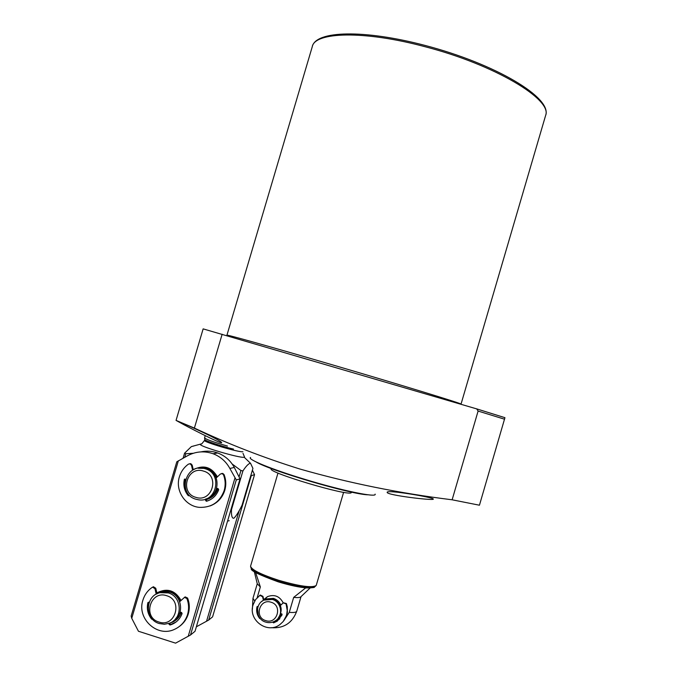 <?xml version="1.0" encoding="UTF-8"?>
<svg xmlns="http://www.w3.org/2000/svg" width="677" height="677" viewBox="0 0 677 677"><rect width="100%" height="100%" fill="white"/><g stroke="black" fill="none" stroke-linecap="round" stroke-linejoin="round"><path stroke-width="1.02" d="M205.224 435.649L204.581 437.841C205.884 439.356 213.509 442.098 227.455 446.067M227.557 521.104L229.224 520.698M201.187 444.095L200.375 444.374C198.691 446.228 240.69 458.541 244.194 457.229L250.566 463.339L252.927 468.382L242.044 505.237C239.116 511.22 236.544 515.409 234.335 517.829L233.683 518.269C231.957 518.277 231.221 515.392 231.5 509.612L230.975 509.519M183.086 458.202L184.567 453.192L191.371 446.6L193.529 446.067M184.567 453.192L185.803 453.742L184.762 457.28M239.15 476.608L240.944 470.515L232.186 464.033M193.309 453.268L185.803 453.742M240.944 470.515L242.916 470.938L231.5 509.612M250.566 463.339L249.898 463.347C248.078 464.075 245.751 466.605 242.916 470.938M242.908 451.703C239.751 452.752 202.668 441.836 204.513 440.405L204.792 439.466C203.726 440.338 221.1 446.202 233.506 449.105M387.176 492.391C386.728 495.217 433.906 500.836 433.305 499.127L433.305 499.11C434.6 497.527 386.059 489.361 387.176 492.323L387.176 492.391M180.657 422.897C184.77 425.452 222.107 444.62 221.684 442.665L221.404 442.276C218.908 439.229 179.21 421.187 180.192 422.516L180.657 422.897M375.117 494.125C377.377 497.967 342.19 490.749 304.532 479.248C271.367 469.237 246.91 459.184 250.549 457.466M476.337 408.756L504.94 417.684L479.443 505.211L452.126 499.795L478.106 411.066L476.726 408.9L203.142 328.878L176.054 420.392M184.999 425.308L176.054 420.4L194.392 428.084C228.487 444.07 263.675 457.72 299.962 469.043C349.18 483.099 399.895 493.347 452.126 499.795M256.058 461.917C269.658 470.532 351.998 494.709 368.06 494.802M271.367 468.746C265.13 471.674 349.154 496.808 351.338 492.653M263.725 599.644L267.491 596.632C274.413 594.127 279.652 596.192 283.189 602.826M316.294 585.207L316.151 585.52C311.995 588.085 299.403 586.307 278.365 580.189C260.84 574.418 251.565 569.763 250.549 566.217L277.993 473.037M310.125 587.991L300.986 596.665C300.292 597.571 297.855 597.808 293.674 597.385L289.274 612.346L283.807 620.75M257.184 597.656L260.34 586.934L257.268 583.802L254.307 571.65M260.34 586.934L255.635 572.556M306.799 587.932L305.64 587.907L293.674 597.385M281.928 613.929L279.889 616.146M263.751 599.737L264.978 599.027L273.457 598.375C276.859 599.526 279.305 601.768 280.794 605.094M281.116 613.582L278.611 617.796M272.366 599.458C281.505 601.887 283.638 615.664 275.632 620.64C272.552 622.654 269.243 623.136 265.697 622.104C255.838 619.48 254.552 604.18 263.844 600.11L272.366 599.458M261.39 601.751L264.538 599.45L273.034 598.798C281.793 603.512 283.468 610.045 278.078 618.389M271.113 602.251C282.876 605.458 277.206 624.727 265.706 620.597C253.96 617.365 259.621 598.155 271.113 602.251M203.523 471.099C220.27 475.508 212.138 503.045 195.771 497.316C179.066 492.864 187.19 465.421 203.523 471.099M205.021 468.712C223.012 473.316 216.818 503.045 198.53 499.804L195.991 499.254C176.714 494.125 185.777 462.425 204.742 468.628L205.021 468.712M198.107 468.23L206.197 468.467C220.77 472.131 220.584 495.539 205.935 498.957M198.496 468.179L206.942 468.315C211.571 469.838 214.871 472.868 216.835 477.395M217.258 488.405C215.438 493.541 211.986 496.952 206.9 498.644M166.686 595.726C183.399 600.313 175.25 627.926 158.917 622.011C142.238 617.382 150.379 589.87 166.686 595.726M168.311 592.917C182.181 596.564 183.044 618.668 169.47 623.221L164.393 624.253L159.256 623.534C144.489 619.607 145.013 595.692 159.916 592.671L168.311 592.917M156.615 593.932L161.295 591.85L169.656 592.087C182.054 595.396 184.626 614.386 173.532 620.86M157.081 593.704L162.184 591.326L170.511 591.563C175.199 593.17 178.516 596.302 180.454 600.973M180.666 612.211L174.624 620.081M252.403 470.134L254.535 474.679L251.285 475.618L208.66 620.081L196.355 626.8M206.536 621.308L239.201 510.627M250.939 475.119L251.285 475.618M254.535 474.679L212.586 616.849L208.66 620.081M156.836 592.9C167.117 587.712 175.174 590.217 181.021 600.431M180.581 600.854C176.782 593.018 170.697 589.811 162.328 591.233L158.274 592.925M193.25 469.753C203.447 464.507 211.503 466.876 217.41 476.845M216.928 477.302C214.905 472.707 211.52 469.669 206.79 468.205L199.546 467.934M200.849 451.897C206.587 450.645 212.223 451.009 217.766 452.989C225.009 455.748 230.518 460.563 234.293 467.443L240.022 478.867L236.281 479.942L190.508 635.009L175.588 643.15L138.446 631.252L131.744 618.304L131.152 616.053L176.799 461.799L187.732 455.646C195.881 451.373 204.31 450.73 213.01 453.717C220.397 456.526 226.008 461.443 229.858 468.467L236.281 479.942M217.969 488.625C215.912 494.388 211.986 498.069 206.172 499.668M181.385 612.44C179.303 617.966 175.461 621.511 169.876 623.052M188.206 636.346L234.944 478.055M178.356 460.8L131.744 618.304M240.022 478.867L195.027 631.286L190.508 635.009M175.123 619.734L180.759 612.236M207.331 498.509C212.239 496.766 215.582 493.406 217.351 488.43M280.879 613.514L282.14 614.784L277.325 621.08L273.618 622.865L272.594 622.121M263.421 600.33L262.583 596.725L259.9 595.371L255.584 599.61L253.105 604.756C247.765 620.107 267.635 634.594 280.134 624.397L283.062 621.655L285.288 618.296L286.701 614.479L287.217 610.383L286.066 603.884L283.265 602.86L280.388 605.526M283.24 621.444L286.82 614.885L287.353 612.473L287.276 606.702L286.405 603.512L286.066 603.884M282.918 603.114L280.371 605.492M279.846 618.761L273.618 622.865M260.467 618.719L259.663 618.456C256.998 614.995 256.101 611.119 256.964 606.846L258.182 606.355M258.267 615.19L257.353 606.474L256.964 606.846M263.835 600.11L262.964 596.369L262.583 596.725M259.57 595.557L260.29 595.015L262.964 596.369M273.026 621.977L273.973 622.459M283.265 602.75L286.405 603.512M148.17 607.641L148.695 602.166L147.874 602.657L149.253 602.225M184.482 597.334L185.244 596.894L187.622 598.07C189.594 603.275 189.822 608.547 188.308 613.878C186.742 619.015 183.831 623.153 179.591 626.31M187.622 598.07L186.903 598.561C188.883 603.774 189.111 609.055 187.597 614.411C185.354 621.435 180.937 626.437 174.353 629.424C157.132 637.675 136.593 618.507 142.889 600.203C144.514 594.914 147.552 590.683 151.978 587.509L152.647 587.213L154.974 588.711L156.209 594.152M152.79 587.052L153.459 586.756L155.769 588.254L157.022 593.729M147.874 602.657C146.537 608.741 147.781 614.225 151.614 619.116L152.105 618.786M168.878 623.432L169.106 624.414L169.868 623.856L170.841 624.448L176.088 621.977M169.707 623.128L169.868 623.856M170.841 624.448L170.071 625.006L171.856 624.397C176.807 622.298 180.217 618.676 182.105 613.54L181.597 612.507L180.082 612.025M179.693 601.701L184.525 597.376L186.903 598.561M170.071 625.006L169.106 624.414M152.46 619.353L151.614 619.116M185.109 479.037L184.389 479.206L185.109 479.037C183.78 485.079 185.033 490.512 188.866 495.327L189.289 495.581M221.523 473.528L222.801 473.443L224.087 474.611C226.067 479.765 226.304 485.003 224.798 490.326C222.318 497.959 217.376 503.18 209.98 505.973M224.087 474.611L223.469 474.763C225.458 479.934 225.695 485.189 224.18 490.529C219.89 502.029 211.715 507.64 199.639 507.378C185.388 506.447 174.911 490.563 179.397 476.811C181.021 471.531 184.051 467.291 188.485 464.092L190.119 463.813L191.481 465.268L192.623 470.219M189.619 463.745L190.821 463.686L192.183 465.133L193.275 469.855M184.389 479.206C183.061 485.265 184.313 490.707 188.155 495.539L188.866 495.327M205.334 499.169L205.673 500.642L207.771 500.862M206.003 498.941L206.341 500.421M207.314 500.997L206.646 501.225C212.485 499.364 216.496 495.53 218.688 489.708L218.172 488.684L216.657 488.219M216.259 477.945L220.321 474.061L222.183 473.595L223.469 474.763M206.646 501.225L205.673 500.642M188.638 495.801L188.155 495.539M545.467 115.987L461.037 404.11C463.525 404.084 401.156 384.968 331.256 364.505C270.419 346.666 225.026 333.989 226.93 335.208L226.778 335.589M312.232 46.823C315.414 30.355 364.649 29.416 425.351 45.511C495.141 63.782 552.61 97.725 545.611 115.513C552.703 99.747 495.2 64.823 424.877 46.679C363.854 30.27 314.39 31.912 312.232 46.823L226.939 335.183M504.593 419.224L478.106 411.066M222.158 334.235L194.392 428.084M315.694 585.96L315.203 586.426C311.107 588.956 298.752 587.221 278.129 581.221C260.958 575.568 251.861 570.99 250.862 567.487L250.744 567.03M254.713 600.99L252.961 598.35L252.386 609.283M296.763 611.17L296.577 611.534C295.764 612.44 293.327 612.71 289.274 612.346M234.293 467.443L229.858 468.467M155.769 588.254L154.974 588.711M192.183 465.133L191.481 465.268M204.505 440.431L201.881 443.748L191.363 446.6M244.549 457.06L243.009 453.387M204.809 439.432L204.606 438.002M476.726 408.9L504.94 417.684M343.611 492.306L316.269 585.292M314.39 587.052C315.033 587.458 312.808 587.763 307.697 587.983C299.987 587.518 290.12 585.453 278.095 581.797C259.173 574.891 250.253 570.533 251.311 568.705M271.147 627.697C283.663 628.62 292.193 623.128 296.746 611.238L301.045 596.615M257.26 583.76L252.961 598.35M263.844 600.11L264.538 599.45M264.978 599.027L267.491 596.632M204.742 468.628L205.918 468.382M159.916 592.671L161.295 591.85M217.766 452.989L213.01 453.717M172.618 623.847L171.856 624.397M185.244 596.894L184.525 597.376M153.459 586.756L152.647 587.213M207.01 501.022L206.341 501.251M222.801 473.443L222.183 473.595M190.821 463.686L190.119 463.813"/></g></svg>
